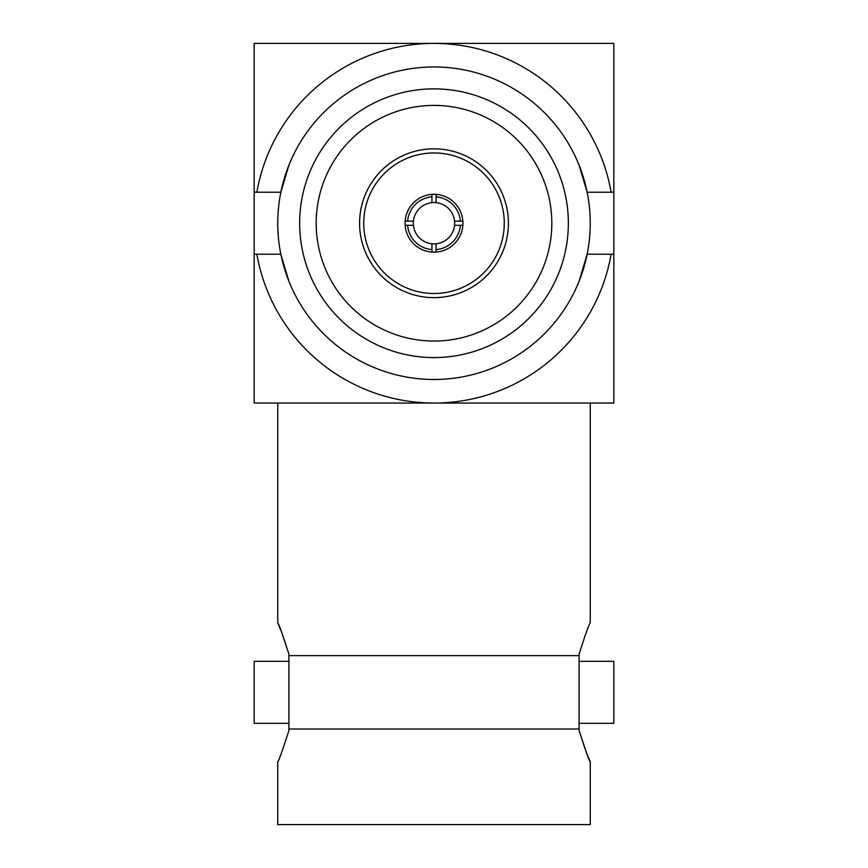 <?xml version="1.0" encoding="UTF-8"?>
<svg xmlns="http://www.w3.org/2000/svg" width="868" height="868" viewBox="0 0 868 868"><rect width="100%" height="100%" fill="white"/><g stroke="black" fill="none" stroke-linecap="round" stroke-linejoin="round"><path stroke-width="1.3" d="M611.126 192.219A179.828 179.828 0 0 0 434 43.4L254.172 43.4L254.172 192.219L280.852 192.219L288.903 165.224M579.097 165.224L587.159 192.219L613.817 192.219L613.828 43.4L434 43.4A179.828 179.828 0 0 0 256.874 192.219M405.063 223.228A28.937 28.937 0 0 1 434 194.291A28.937 28.937 0 0 1 462.937 223.228A28.937 28.937 0 0 1 434 252.165A28.937 28.937 0 0 1 405.063 223.228M508.409 223.228A74.409 74.409 0 0 1 434 297.637A74.409 74.409 0 0 1 359.591 223.228A74.409 74.409 0 0 1 434 148.819A74.409 74.409 0 0 1 508.409 223.228A74.409 74.409 0 0 1 434 297.637A74.409 74.409 0 0 1 359.591 223.228M413.439 221.156A20.669 20.669 0 0 1 431.928 202.656L431.939 196.852A26.452 26.452 0 0 0 407.624 221.156L413.439 221.156A20.669 20.669 0 0 0 413.439 225.289L405.139 225.289M407.624 225.289A26.452 26.452 0 0 0 431.928 249.593L431.939 243.789A20.669 20.669 0 0 0 436.061 243.789L436.061 249.593A26.452 26.452 0 0 0 460.376 225.289L454.561 225.289A20.669 20.669 0 0 0 431.939 202.656M299.655 223.228A134.356 134.356 0 0 1 434 88.872A134.356 134.356 0 0 1 568.356 223.228A134.356 134.356 0 0 1 434 357.573A134.356 134.356 0 0 1 299.655 223.228M551.82 223.228A117.82 117.82 0 0 0 434 105.408A117.82 117.82 0 0 0 316.18 223.228A117.82 117.82 0 0 0 434 341.037A117.82 117.82 0 0 0 551.82 223.228M590.262 223.228A156.262 156.262 0 0 1 434 379.479A156.262 156.262 0 0 1 277.738 223.228A156.262 156.262 0 0 1 434 66.966A156.262 156.262 0 0 1 590.262 223.228M256.874 254.226A179.828 179.828 0 0 0 434 403.045L613.828 403.045L613.817 192.219M288.903 281.221L280.841 254.226L254.183 254.226L254.183 192.219M590.262 403.045L277.738 403.045L277.738 622.866C278.812 623.745 282.534 634.161 288.903 654.114L288.903 655.622L579.097 655.622L579.097 654.114C585.466 634.161 589.188 623.745 590.262 622.866L590.262 403.045M586.768 753.5L590.262 761.768L590.262 824.6L277.738 824.6L277.738 761.768C278.812 760.889 282.534 750.473 288.903 730.52L288.903 655.622M579.281 731.225L586.627 753.142M579.097 661.318L613.817 661.318L613.817 723.326L579.097 723.326L579.097 661.318M288.729 653.452L281.373 631.492M281.232 631.134L277.738 622.866M288.903 723.326L254.183 723.326L254.183 661.318L288.903 661.318L288.903 723.326M590.262 761.768C589.188 760.889 585.466 750.473 579.097 730.52L579.097 729.011L288.903 729.011M579.097 655.622L579.097 729.011M254.183 254.226L254.172 403.045L434 403.045A179.828 179.828 0 0 0 611.126 254.226M613.817 254.226L587.148 254.226L579.097 281.221M407.624 221.156L405.139 221.156M431.939 196.852L431.939 194.356M454.561 221.156L460.376 221.156A26.452 26.452 0 0 0 436.072 196.852L436.061 202.656M436.061 196.852L436.061 194.356M460.376 221.156L462.861 221.156M460.376 225.289L462.861 225.289M436.061 249.593L436.061 252.089M431.939 249.593L431.939 252.089M413.439 225.289A20.669 20.669 0 0 0 431.939 243.789M454.561 225.289A20.669 20.669 0 0 1 436.072 243.789M363.725 223.228A70.275 70.275 0 0 0 434 293.503A70.275 70.275 0 0 0 504.275 223.228A70.275 70.275 0 0 0 434 152.952A70.275 70.275 0 0 0 363.725 223.228"/></g></svg>
